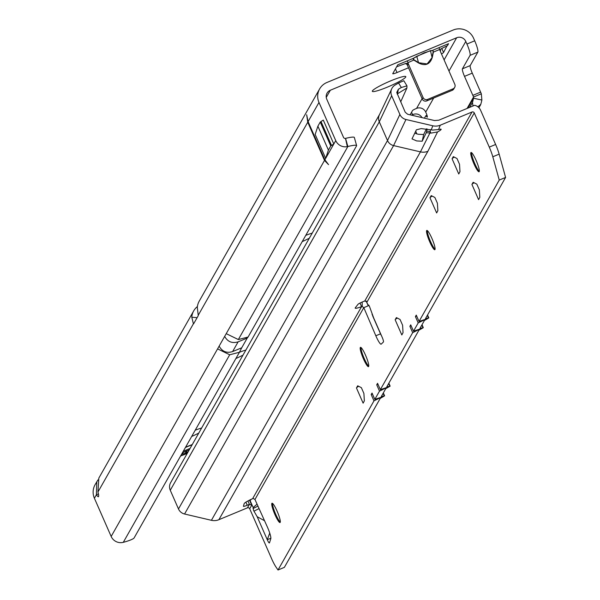 <?xml version="1.0" encoding="UTF-8"?>
<svg xmlns="http://www.w3.org/2000/svg" width="600" height="600" viewBox="0 0 600 600"><rect width="100%" height="100%" fill="white"/><g stroke="black" fill="none" stroke-linecap="round" stroke-linejoin="round"><path stroke-width="0.9" d="M413.722 58.387L413.415 59.085L414.135 59.895L418.785 62.745L427.125 63.945L432.3 57.338C430.013 64.425 425.452 66.323 418.612 63.03L413.97 60.172L413.153 59.123L413.445 58.29L407.287 60.847L408.562 64.448L407.257 64.89L405.96 63.383L407.197 63.33L408.562 64.448L423.09 97.545A3.48 3.412 -150.4 0 0 427.65 99.39L453.045 88.838A3.48 3.412 -150.4 0 0 454.83 84.36L440.303 51.255L440.88 48.877L447.435 45.675L448.553 43.703L432.87 50.22L433.395 52.102L432.697 50.498L430.275 50.91L424.05 52.845L413.445 58.29L416.752 56.318L430.447 50.633L432.022 57.248L433.118 52.012M405.728 77.062A18.277 2.228 156.3 0 0 405.57 76.448A18.277 2.228 156.3 0 0 388.493 81.802A18.277 2.228 156.3 0 0 372.397 90.907A18.277 2.228 156.3 0 0 372.345 91.028A18.277 2.228 156.3 0 0 387.577 87.045A18.277 2.228 156.3 0 0 405.728 77.062M312.21 233.13A18.277 2.228 156.3 0 0 305.775 235.35M245.88 350.048A18.277 2.228 156.3 0 0 239.438 352.267M201.653 427.995A18.277 2.228 156.3 0 0 195.218 430.215M197.108 317.685L191.79 317.235A15.495 15.18 -150.4 0 1 193.695 310.89L98.828 478.103L97.942 492.03A10.447 1.672 67.4 0 1 98.558 496.553A10.447 1.672 67.4 0 1 98.4 496.71A10.447 1.672 67.4 0 1 96.398 494.752L98.43 493.912M356.618 145.575A10.447 1.492 164.3 0 0 347.858 146.512L345.57 138.382A10.447 1.492 -15.7 0 1 354.33 137.445L356.618 145.575A10.447 1.492 164.3 0 1 356.572 145.808L248.085 337.028L238.335 339.555L347.858 146.512L347.332 146.632A10.275 10.065 29.6 0 1 335.745 140.618L318.983 102.435A15.495 15.18 29.6 0 1 319.627 88.92L199.222 301.147A15.495 15.18 -150.4 0 0 197.317 307.493L198.225 315.285A5.22 0.833 67.4 0 1 198.165 315.817L193.673 323.737A5.22 0.833 67.4 0 1 193.597 323.812A5.22 0.833 67.4 0 1 193.403 323.782L193.725 323.647M97.972 479.888L95.055 484.748A15.495 15.18 29.6 0 0 94.41 498.263L111.165 536.445L219.135 346.14C222.18 351.585 226.665 353.4 232.597 351.585L241.71 347.805L247.237 338.055L238.125 341.843C232.2 343.642 227.715 341.827 224.663 336.397L226.222 333.66L238.335 339.555M328.553 164.64L324.862 159.795L308.1 121.62L306.668 114.773L307.755 122.227L324.51 160.41L328.553 164.64M481.327 93.802A10.447 1.672 67.4 0 0 480.623 92.123L472.283 73.14A6.967 1.117 -112.6 0 1 470.197 65.588L477.832 52.133A10.447 1.672 67.4 0 0 474.705 40.807L466.928 44.04A10.447 1.672 67.4 0 1 470.055 55.365L462.42 68.82A6.967 1.117 -112.6 0 0 464.505 76.365L472.845 95.355A10.447 1.672 67.4 0 1 473.55 97.035L481.327 93.802L481.882 100.05A10.447 0.637 102.2 0 1 480.795 104.288L478.185 106.605L477.27 106.403M466.928 44.04L465.787 41.445A6.967 6.825 29.6 0 0 456.66 37.755L330.33 90.24A6.967 6.825 29.6 0 0 326.76 99.203L343.515 137.385A1.74 1.703 29.6 0 0 345.48 138.405L347.332 146.632M410.115 114.825L412.545 110.535A3.48 0.427 156.3 0 1 416.07 108.608L416.58 108.39A6.967 6.825 -150.4 0 1 425.707 112.087L426.248 113.31A3.48 0.555 -112.6 0 1 427.237 117.135A3.48 0.555 -112.6 0 1 426.54 116.438A3.48 0.555 67.4 0 0 425.842 115.748A3.48 0.555 67.4 0 0 425.79 115.792L424.433 118.185M415.71 131.183L415.882 131.58A3.48 0.555 -112.6 0 1 416.73 133.882M220.942 393.998L220.327 394.23L221.085 393.743M421.972 117.608A6.967 6.825 29.6 0 0 413.123 114.48L412.612 114.698A3.48 0.427 156.3 0 1 411.457 115.14M441.465 53.91A5.22 0.637 156.3 0 0 443.558 52.508L447.03 45.773M407.287 60.847L397.763 64.8L392.775 73.605A5.22 0.637 156.3 0 0 392.752 73.725A5.22 0.637 156.3 0 0 397.013 72.54L408.518 67.762M191.663 436.478A18.277 2.228 156.3 0 0 198.78 433.065M235.89 358.53A18.277 2.228 156.3 0 0 243 355.118M302.22 241.605A18.277 2.228 156.3 0 0 309.337 238.2M440.303 51.255L439.028 47.662M474.705 40.807L473.565 38.213A15.495 15.18 29.6 0 0 453.255 30L326.925 82.485A15.495 15.18 29.6 0 0 319.627 88.92M454.688 87.39L453.84 88.883A3.48 3.412 -150.4 0 1 452.197 90.33L426.81 100.882A3.48 3.412 -150.4 0 1 422.243 99.038L407.257 64.89M239.452 352.252L134.078 537.982A10.447 1.492 164.3 0 1 123.285 542.34L229.702 354.78L239.452 352.252L241.71 347.805M111.165 536.445A10.275 10.065 29.6 0 0 122.76 542.46L123.285 542.34M217.583 348.885L229.702 354.78M328.403 150.105L317.895 126.18L320.25 122.032A10.275 1.252 -23.7 0 1 321.015 121.53L323.295 120.09L333.795 144.015L325.665 158.347L328.403 150.105L330.757 145.958A10.275 1.252 -23.7 0 1 331.515 145.455L333.795 144.015M317.895 126.18L315.165 134.422L325.665 158.347M480.525 104.933L480.795 104.288M467.077 108.45L473.55 97.035L473.558 98.25L481.882 100.05M467.985 108.075L473.558 98.25A10.447 0.637 102.2 0 1 472.478 102.488L473.002 105.99M191.79 317.235L193.403 323.782L97.942 492.03M193.695 310.89A15.495 15.18 -150.4 0 1 197.407 306.555M96.817 481.65L96.398 494.752L94.41 498.263M396.645 66.773L405.96 63.383M405.36 63.593L406.283 63.96M430.447 50.633L432.697 50.498M416.752 56.318L418.612 63.03M414.135 59.895L407.812 62.738M320.25 122.032L330.757 145.958M247.237 338.055L248.085 337.028M192.263 444.555A17.407 2.123 156.3 0 0 187.672 446.355A17.407 2.123 156.3 0 0 185.542 447.263M192.127 444.787A17.407 2.123 156.3 0 0 187.748 446.513A17.407 2.123 156.3 0 0 185.407 447.51M182.325 452.94L189.255 449.857M188.137 451.83L186.322 452.91A7.837 0.953 -23.7 0 1 186.142 452.985A7.837 0.953 -23.7 0 1 185.962 453.06L181.44 454.5M426.397 128.85L423.668 134.542L422.175 141.225L416.67 140.94L412.005 138.877L416.385 129.81L421.192 128.602L432.713 130.065L438.57 129.555L440.272 125.198A12.188 11.94 29.6 0 1 432.817 125.79L405.96 119.498A8.707 8.527 29.6 0 1 399.885 114.458L391.673 95.752A8.707 8.527 29.6 0 1 391.47 89.377L379.665 114.248A8.707 8.527 29.6 0 0 379.298 121.837L387.51 140.542A8.707 8.527 29.6 0 0 393.592 145.583L420.442 151.875L211.417 520.305L184.56 514.013A8.707 8.527 -150.4 0 1 178.485 508.965L170.273 490.26A8.707 8.527 -150.4 0 1 170.632 482.67L379.665 114.248M426.555 131.46A3.48 0.63 12.6 0 1 426.562 131.445A3.48 0.63 12.6 0 1 430.222 131.655L429.938 132.945L426.27 132.727L427.118 128.962M368.01 305.025L368.55 304.942L369.397 306.21L373.68 317.947M264.548 520.74L257.168 516.697L253.545 510.42L253.147 507.548L257.055 504.135M479.197 171.623A10.447 1.672 -112.6 0 0 476.325 160.89A10.447 1.672 -112.6 0 0 471.022 152.475A10.447 1.672 -112.6 0 0 470.865 152.632A10.447 1.672 -112.6 0 0 473.737 163.365A10.447 1.672 -112.6 0 0 479.04 171.773A10.447 1.672 -112.6 0 0 479.197 171.623M434.978 249.57A10.447 1.672 -112.6 0 0 432.097 238.837A10.447 1.672 -112.6 0 0 426.803 230.43A10.447 1.672 -112.6 0 0 426.638 230.58A10.447 1.672 -112.6 0 0 429.518 241.312A10.447 1.672 -112.6 0 0 434.812 249.72A10.447 1.672 -112.6 0 0 434.978 249.57M368.64 366.487A10.447 1.672 -112.6 0 0 365.767 355.763A10.447 1.672 -112.6 0 0 360.465 347.347A10.447 1.672 -112.6 0 0 360.308 347.505A10.447 1.672 -112.6 0 0 363.18 358.23A10.447 1.672 -112.6 0 0 368.483 366.645A10.447 1.672 -112.6 0 0 368.64 366.487M280.192 522.382A10.447 1.672 -112.6 0 0 277.32 511.658A10.447 1.672 -112.6 0 0 272.017 503.243A10.447 1.672 -112.6 0 0 271.86 503.4A10.447 1.672 -112.6 0 0 274.733 514.125A10.447 1.672 -112.6 0 0 280.035 522.54A10.447 1.672 -112.6 0 0 280.192 522.382M440.272 125.198L471.998 112.012A1.74 1.703 -150.4 0 1 474.278 112.935L367.028 301.972L364.785 300.975L362.618 301.86A4.35 0.532 156.3 0 0 362.377 301.957A4.35 0.532 156.3 0 0 358.013 304.32L355.29 307.793A10.447 1.275 156.3 0 0 355.17 308.153A10.447 1.275 156.3 0 0 361.582 306.623L362.228 306.532L362.16 302.048M269.73 533.055L267.27 539.715A4.35 0.698 -112.6 0 0 269.37 542.97A4.35 0.698 -112.6 0 0 269.46 542.857L270.795 538.74A10.447 1.672 -112.6 0 0 267.353 526.972L254.962 499.493L253.32 498.495L252.63 498.668A10.447 1.275 156.3 0 0 244.23 503.513A10.447 1.275 156.3 0 0 244.185 503.618L243.428 506.28A4.35 0.532 156.3 0 0 243.428 506.34A4.35 0.532 156.3 0 0 247.222 505.252L249.42 504.315L251.745 505.17L249.795 500.85L251.415 499.222M428.783 317.835L427.537 315.007L428.812 317.903L424.447 320.452L419.955 328.365L423.217 327.757L418.92 330.195L386.79 386.827L390.053 386.22L385.755 388.658L381.263 396.57L384.585 395.85L380.228 398.4L284.362 567.36L278.017 570L275.985 567.007A13.928 2.228 67.4 0 1 271.65 558.773L249.705 508.77A1.74 1.703 29.6 0 0 247.417 507.847L218.873 519.705A12.188 11.94 -150.4 0 1 211.417 520.305M400.688 101.887L406.912 87.998L406.957 85.83L401.325 87.51L398.377 89.258L396.743 92.438L405.225 112.238L407.662 114.255L434.513 120.547L438.78 120.203L474.683 105.292A8.707 8.527 -150.4 0 1 480.623 110.302L495.63 144.48A13.928 2.228 67.4 0 1 499.155 154.14L505.59 177.435L425.482 318.623L428.812 317.858M278.017 570L373.972 400.868L371.197 394.537L372.038 393.053L374.812 399.382L379.5 391.125L376.725 384.795L377.565 383.31L380.347 389.64L412.673 332.663L409.89 326.332L410.73 324.847L413.513 331.178L418.2 322.92L425.61 319.252L419.04 321.435L416.265 315.105L415.418 316.59L418.2 322.92M474.278 112.935L489.278 147.12A13.928 2.228 67.4 0 1 492.803 156.78L499.245 180.067L419.04 321.435M362.228 306.532L363.81 307.642L375.832 335.775A10.447 1.672 -112.6 0 0 381.127 344.175A10.447 1.672 -112.6 0 0 381.218 344.123L383.423 341.985A4.35 0.698 -112.6 0 0 382.147 337.23L381.045 334.718M357.72 385.815L361.365 387.668L363.892 393.435L364.35 400.86L363.12 403.155L356.452 387.96A10.447 1.275 -23.7 0 1 358.642 386.28M357.66 385.838L356.452 387.96M396.42 317.61L400.058 319.47L402.592 325.23L403.043 332.655L401.82 334.95L395.153 319.755A10.447 1.275 -23.7 0 1 397.335 318.075M396.353 317.632L395.153 319.755M431.235 195.615L434.873 197.475L437.408 203.243L437.857 210.667L436.635 212.955L429.967 197.767A10.447 1.275 -23.7 0 1 432.15 196.087M431.175 195.645L429.967 197.767M453.353 156.645L456.99 158.505L459.518 164.273L459.975 171.69L458.752 173.985L452.077 158.797A10.447 1.275 -23.7 0 1 454.268 157.11M453.285 156.667L452.077 158.797M473.19 182.295L476.827 184.155L479.362 189.922L479.812 197.347L478.59 199.635L471.923 184.447A10.447 1.275 -23.7 0 1 474.105 182.76M473.123 182.325L471.923 184.447M247.95 500.963L249.42 504.315L247.417 507.847M360.015 303.045L361.582 306.623L252.63 498.668M401.325 87.51L398.558 83.01L395.062 85.08A8.707 8.527 29.6 0 0 391.47 89.377M438.57 129.555A9.578 1.17 -23.7 0 1 441.143 129.278A9.578 1.17 -23.7 0 1 441.105 129.502L441.082 129.54A9.578 1.17 -23.7 0 1 437.572 131.933L430.868 133.125L430.222 131.655L430.388 129.615M430.868 133.125L429.938 132.953L420.442 151.875A12.188 11.94 29.6 0 0 427.897 151.282L437.572 131.933M254.962 499.493L363.81 307.642L369.03 305.475M412.673 332.663L420.082 328.995L413.513 331.178M379.5 391.125L386.91 387.457L380.347 389.64M373.972 400.868L381.382 397.2L374.812 399.382M505.59 177.435L499.245 180.067M280.298 522.045A10.447 1.672 67.4 0 1 275.272 513.202A10.447 1.672 67.4 0 1 272.55 503.408M368.745 366.15A10.447 1.672 67.4 0 1 363.72 357.308A10.447 1.672 67.4 0 1 360.998 347.505M435.075 249.233A10.447 1.672 67.4 0 1 430.058 240.382A10.447 1.672 67.4 0 1 427.335 230.587M479.303 171.285A10.447 1.672 67.4 0 1 474.285 162.435A10.447 1.672 67.4 0 1 471.555 152.64M257.168 516.697L267.27 539.715L270.87 538.222M422.175 141.225L426.27 132.727M398.558 83.01L403.808 80.722L406.748 85.5M406.957 85.83L403.808 80.722M406.912 87.998L397.207 93.96M414.735 133.185L418.155 134.25L423.668 134.542M398.377 89.258L397.388 94.373M376.725 384.795L377.955 384.202M415.418 316.59L416.655 315.998M371.197 394.537L372.428 393.945M409.89 326.332L411.127 325.74M226.222 333.66L324.51 160.41M324.862 159.795L335.745 140.618M224.663 336.397L219.135 346.14M198.225 315.285L307.755 122.227M465.787 41.445L448.987 71.047M433.688 98.025L425.707 112.087M413.123 114.48L412.597 115.41M456.66 37.755L444.097 59.895M422.092 98.685L416.58 108.39M326.25 97.425L330.33 90.24M439.553 49.545L433.395 52.102L432.3 57.338M308.1 121.62L318.983 102.435M473.805 105.653L473.257 105.54M469.71 107.355L472.478 102.488M427.237 116.153L426.54 116.438M426.998 115.297L425.918 115.74M416.632 133.56L416.228 133.733M480.623 92.123L472.845 95.355M472.283 73.14L464.505 76.365M470.197 65.588L462.42 68.82M477.832 52.133L470.055 55.365M411.555 112.282L412.612 114.698M395.43 68.925L397.013 72.54M441.772 48.427L443.558 52.508M452.197 90.33L453.045 88.838M426.81 100.882L427.65 99.39M422.243 99.038L423.09 97.545M321.015 121.53L331.515 145.455M238.125 341.843L232.597 351.585M190.058 448.44A14.145 1.725 156.3 0 0 188.325 449.145A14.145 1.725 156.3 0 0 183.18 451.425M180.6 455.985A14.145 1.725 156.3 0 0 185.512 454.088A14.145 1.725 156.3 0 0 187.275 453.345M185.962 453.06L185.317 451.582M182.993 453.862L182.55 452.857M181.762 453.93L181.928 454.305M186.322 452.91L185.648 451.38M187.163 452.46L186.472 450.87M259.072 508.612L253.92 511.162M368.025 305.062L366.293 301.11M382.147 337.23L372.045 314.22M253.147 507.548L250.028 500.438M249.705 508.77L251.745 505.17M431.25 129.817L432.817 125.79M405.96 119.498L393.592 145.583L184.56 514.013M245.873 502.17L247.222 505.252M427.897 151.282L218.873 519.705M471.998 112.012L364.785 300.975M178.485 508.965L387.51 140.542L399.885 114.458M391.673 95.752L379.298 121.837L170.273 490.26M380.528 333.825L375.832 335.775M499.155 154.14L492.803 156.78M495.63 144.48L489.278 147.12M257.955 506.13L253.02 508.567M440.91 129.15L441.082 129.54M388.658 383.543L389.768 386.085M388.845 383.212L390.082 386.04M427.35 315.337L428.467 317.88M383.13 393.285L384.24 395.827M383.317 392.955L384.555 395.783M421.822 325.08L422.94 327.623M422.01 324.75L423.255 327.577M426.99 115.267L425.842 115.748M416.625 133.538L416.19 133.718M478.92 107.76L480.502 104.977M180.57 456.03L187.252 453.382M381.142 335.228L372.81 316.245M367.913 305.077L366.127 301.028M388.86 383.19L390.12 386.062M383.332 392.933L384.592 395.805M422.025 324.728L423.285 327.6"/></g></svg>

